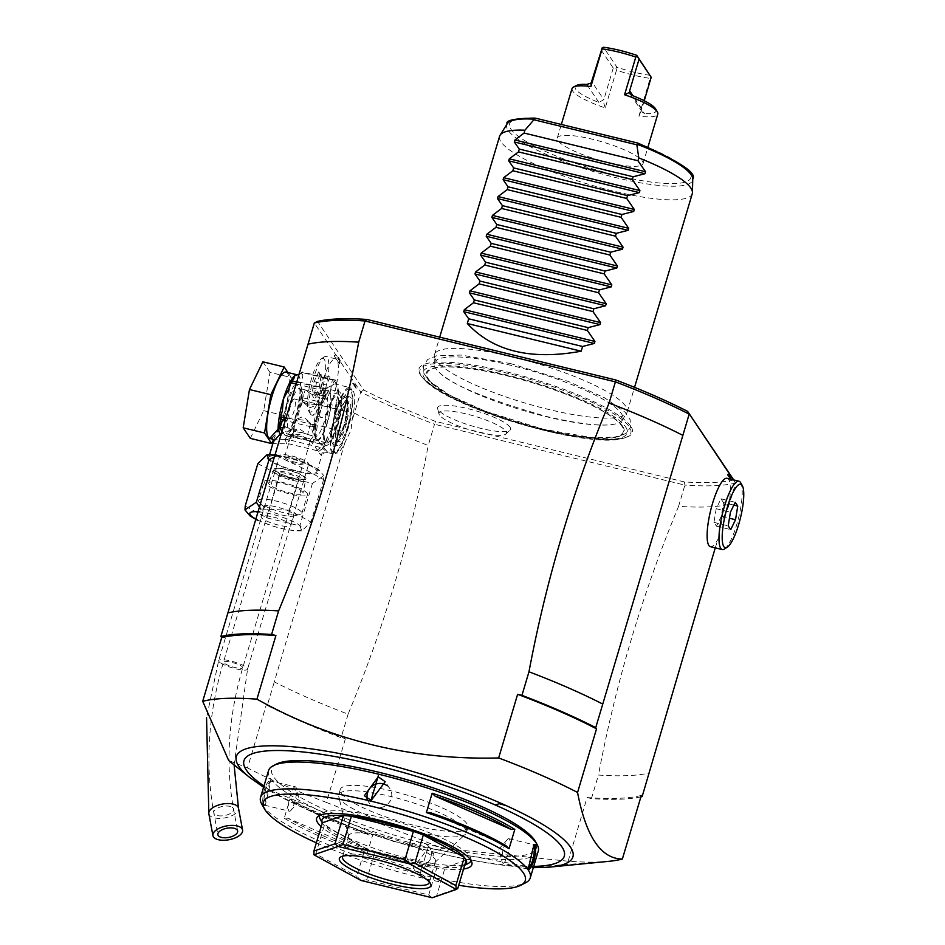 <?xml version="1.0" encoding="UTF-8"?>
<svg xmlns="http://www.w3.org/2000/svg" width="945" height="945" viewBox="0 0 945 945"><rect width="100%" height="100%" fill="white"/><g stroke="black" fill="none" stroke-linecap="round" stroke-linejoin="round"><path stroke-width="0.71" stroke-dasharray="4.72 3.54" d="M257.855 463.605L279.566 475.441L312.441 483.438L323.828 475.689L323.603 479.587L301.892 467.751L276.566 455.797M269.112 458.75A25.137 5.162 -163.4 0 0 294.308 470.303A25.137 5.162 -163.4 0 0 316.929 471.697A25.137 5.162 -163.4 0 0 316.563 470.291A25.137 5.162 -163.4 0 0 291.367 458.738A25.137 5.162 -163.4 0 0 268.758 457.345A25.137 5.162 -163.4 0 0 269.112 458.75M323.603 479.587L310.952 522.018L301.857 530.854L299.801 525.857L266.927 517.872L245.204 506.024M301.892 467.751L289.241 510.182L310.952 522.018M312.441 483.438L299.801 525.857M279.566 475.441L266.927 517.872M260.678 509.024L289.241 510.182M273.247 517.045A15.581 3.201 16.6 0 1 290.906 525.55A15.581 3.201 16.6 0 1 278.704 525.148A15.581 3.201 16.6 0 1 261.044 516.643A15.581 3.201 16.6 0 1 273.247 517.045M281.74 514.966A15.581 3.201 -163.4 0 0 292.678 516.159A15.581 3.201 -163.4 0 0 293.942 515.368A15.581 3.201 -163.4 0 0 276.283 506.863A15.581 3.201 -163.4 0 0 264.08 506.461A15.581 3.201 -163.4 0 0 264.695 507.819A15.581 3.201 -163.4 0 0 281.74 514.966M258.517 500.484A22.621 4.642 -163.4 0 1 276.235 501.074A22.621 4.642 16.6 0 1 301.868 513.407A22.621 4.642 16.6 0 1 300.037 514.564A22.621 4.642 16.6 0 1 284.15 512.828A22.621 4.642 -163.4 0 1 259.414 502.445A22.621 4.642 -163.4 0 1 258.517 500.484L264.139 481.631A22.621 4.642 16.6 0 1 281.858 482.21A22.621 4.642 16.6 0 1 307.491 494.554A22.621 4.642 16.6 0 1 289.772 493.975A22.621 4.642 16.6 0 1 264.139 481.631M268.912 483.982A17.908 3.674 16.6 0 1 268.675 482.919A17.908 3.674 16.6 0 1 284.917 484.017A17.908 3.674 16.6 0 1 302.719 492.203A17.908 3.674 16.6 0 1 302.991 493.148A17.908 3.674 16.6 0 1 287.02 492.262A17.908 3.674 16.6 0 1 268.912 483.982M305.944 478.631A16.585 3.402 -163.4 0 1 291.143 477.804A16.585 3.402 -163.4 0 1 274.369 470.137A16.585 3.402 16.6 0 1 274.156 469.157A16.585 3.402 16.6 0 1 289.205 470.173A16.585 3.402 16.6 0 1 305.684 477.757A16.585 3.402 -163.4 0 1 305.944 478.631L302.991 493.148M275.574 469.641A15.085 3.095 16.6 0 0 275.798 470.492A15.085 3.095 -163.4 0 0 290.918 477.426A15.085 3.095 -163.4 0 0 304.479 478.264A15.085 3.095 -163.4 0 0 304.266 477.414A15.085 3.095 16.6 0 0 289.146 470.48A15.085 3.095 16.6 0 0 275.574 469.641L279.791 455.502A15.085 3.095 16.6 0 1 293.363 456.34A15.085 3.095 16.6 0 1 308.483 463.274A15.085 3.095 -163.4 0 1 308.696 464.113A15.085 3.095 -163.4 0 1 295.123 463.274A15.085 3.095 -163.4 0 1 280.015 456.352A15.085 3.095 16.6 0 1 279.791 455.502M296.009 462.424A10.052 2.067 16.6 0 1 284.61 456.931A10.052 2.067 16.6 0 1 292.489 457.191A10.052 2.067 16.6 0 1 303.877 462.684A10.052 2.067 16.6 0 1 296.009 462.424M310.055 440.902L294.049 437.653L291.084 436.283L290.965 435.621L299.341 434.204L310.055 440.902L309.487 441.409L325.966 445.414A27.641 6.544 103.7 0 0 338.133 422.947A27.641 6.544 103.7 0 0 340.224 392.624A27.641 6.544 103.7 0 0 339.031 391.691A27.641 6.544 103.7 0 0 326.864 414.158A27.641 6.544 103.7 0 0 324.773 444.481A27.641 6.544 103.7 0 0 325.966 445.414M284.433 434.676A27.641 6.544 103.7 0 0 285.638 435.61A27.641 6.544 103.7 0 0 297.793 413.13A27.641 6.544 103.7 0 0 299.896 382.819A27.641 6.544 103.7 0 0 298.703 381.886A27.641 6.544 103.7 0 0 286.536 404.354A27.641 6.544 103.7 0 0 284.433 434.676M336.892 425.085A25.137 5.954 -76.3 0 1 326.557 442.969A25.137 5.954 -76.3 0 1 328.104 412.02A25.137 5.954 -76.3 0 1 338.44 394.136A25.137 5.954 -76.3 0 1 336.892 425.085M327.407 422.781A25.137 5.954 -76.3 0 1 317.071 440.665A25.137 5.954 -76.3 0 1 318.607 409.705A25.137 5.954 103.7 0 1 328.943 391.821A25.137 5.954 103.7 0 1 327.407 422.781M310.669 391.502L305.129 390.084L313.303 395.423L319.575 394.396L317.154 392.837L310.669 391.502M302.128 432.916L295.655 431.57L293.222 430.01L299.494 428.995L307.68 434.322L302.128 432.916M310.704 423.36L305.861 420.407L296.411 419.32L303.227 416.485L310.704 423.36L307.68 434.322M346.697 411.89A10.052 2.386 -76.3 0 1 345.929 422.923A10.052 2.386 -76.3 0 1 341.511 431.085A10.052 2.386 -76.3 0 1 341.074 430.755A10.052 2.386 -76.3 0 1 341.842 419.722A10.052 2.386 -76.3 0 1 346.26 411.559A10.052 2.386 -76.3 0 1 346.697 411.89M289.796 418.517A10.052 2.386 -76.3 0 1 289.359 418.174A10.052 2.386 -76.3 0 1 290.115 407.141A10.052 2.386 -76.3 0 1 294.545 398.979A10.052 2.386 -76.3 0 1 294.982 399.31A10.052 2.386 -76.3 0 1 294.214 410.343A10.052 2.386 -76.3 0 1 289.796 418.517L296.47 419.899M316.327 404.507L306.936 404.011L302.093 401.046L309.582 407.933L316.386 405.086L315.606 404.094L346.26 411.559M294.545 398.979L302.093 401.046M273.448 441.61L273.613 443.666L288.851 443.831L317.272 450.741L321.064 455.207L310.232 440.276L283.264 432.751M316.929 471.697L321.607 455.974L321.064 455.207A5.032 4.772 -33.9 0 1 327.218 451.651L316.02 438.456L312.027 442L315.476 438.574A2.516 1.358 -120.8 0 1 315.701 438.787M272.467 439.118L284.917 439.413L286.524 443.866L285.343 439.685A2.516 1.866 138.1 0 0 285.059 439.685M286.004 372.07A34.174 8.092 -76.3 0 1 283.913 414.17A34.174 8.092 -76.3 0 1 269.857 438.492M273.282 440.169L285.036 415.847L291.32 377.563L287.941 372.543M250.295 438.374L263.69 410.65L269.975 372.377L291.32 377.563M263.69 410.65L285.036 415.847M269.975 372.377L262.864 361.805M303.121 394.573A36.69 8.694 -76.3 0 1 301.408 405.003L295.301 416.934L293.942 430.034A36.69 8.694 -76.3 0 1 292.194 433.944L285.425 439.59A2.516 2.256 -136.9 0 0 284.917 439.413A34.174 8.092 -76.3 0 0 295.301 416.934A34.174 8.092 -76.3 0 0 300.581 384.733L303.121 394.573L303.168 397.916A38.698 9.166 -76.3 0 1 302.754 400.491L335.959 408.559A38.698 9.166 103.7 0 0 336.385 405.996L303.168 397.916M317.272 450.741A5.032 3.945 122.4 0 1 321.595 447.741L322.54 443.914L294.06 436.98L287.481 439.449L321.595 447.741L322.351 448.568L326.179 441.374L325.553 442.555L292.855 434.606L293.942 430.034M326.179 441.374L327.809 436.236L333.254 426.171L334.199 414.737L335.959 408.559M301.408 405.003L302.754 400.491M294.06 436.98L292.855 434.606M293.269 436.472A2.516 2.327 50.1 0 1 292.194 433.944L292.962 433.306M285.425 439.59L287.481 439.449A5.032 2.138 90.9 0 1 288.851 443.831M324.631 443.394A2.516 2.327 50.1 0 1 323.615 443.855L322.54 443.914M327.159 438.114A36.69 8.694 -76.3 0 1 325.411 442.024A2.516 2.327 50.1 0 1 324.655 443.37L327.809 436.236M322.41 448.769A2.516 1.028 79.3 0 0 322.269 448.662L318.524 451.651L322.883 448.639L327.596 452.537L324.229 452.891L321.607 455.974M322.351 448.568A2.516 2.256 43.1 0 1 322.883 448.639A34.174 8.092 -76.3 0 0 333.254 426.171A34.174 8.092 -76.3 0 0 338.546 393.97L336.349 386.824L335.959 380.788L302.743 372.708L302.802 376.051L300.581 384.733A34.174 8.092 -76.3 0 0 297.391 374.846L297.427 374.881M349.591 387.533A34.174 8.092 103.7 0 1 347.5 429.632A34.174 8.092 -76.3 0 1 333.431 453.954A34.174 8.092 -76.3 0 1 335.534 411.855A34.174 8.092 103.7 0 1 349.591 387.533L335.357 384.072A34.174 8.092 -76.3 0 1 338.546 393.97L336.396 401.294L336.385 405.996M315.488 438.362A2.516 1.654 -178.7 0 1 316.02 438.456A34.174 8.092 -76.3 0 1 321.3 408.394L314.224 423.608L315.488 438.362L314.023 436.495A5.032 1.465 -49 0 0 310.232 440.276M284.965 426.856L314.023 436.495L311.059 426.845L312.051 426.667A2.516 1.807 -1 0 0 314.248 425.439A36.69 8.694 -76.3 0 1 315.193 420.336M311.059 426.845L286.666 420.915M280.937 418.304L281.031 417.359A2.516 1.807 -1 0 0 280.889 417.985M335.959 380.788A38.698 9.166 103.7 0 0 335.487 380.079L334.081 381.248L332.569 385.076L324.903 388.927A38.698 9.166 103.7 0 0 324.005 390.793L297.013 384.225M324.005 390.793L322.658 395.305L321.3 408.394A34.174 8.092 -76.3 0 1 332.569 385.076A34.174 8.092 -76.3 0 1 335.357 384.072L336.349 386.824M312.051 426.667L314.224 423.608M313.586 424.789L287.374 418.411M335.487 380.079L302.27 371.999L300.864 373.169A36.69 8.694 -76.3 0 1 302.802 376.051M324.903 388.927L297.557 382.276M299.908 373.807L300.864 373.169M302.27 371.999A38.698 9.166 -76.3 0 1 302.743 372.708M347.228 429.243A32.673 7.737 103.7 0 0 349.237 388.997A32.673 7.737 103.7 0 0 335.794 412.244A32.673 7.737 -76.3 0 0 333.798 452.49A32.673 7.737 -76.3 0 0 347.228 429.243M351.611 389.576A32.673 7.737 -76.3 0 0 338.168 412.823A32.673 7.737 -76.3 0 0 336.16 453.068A32.673 7.737 -76.3 0 0 344.819 442.827L351.056 430.164L352.012 420.56A32.673 7.737 -76.3 0 0 351.611 389.576L349.237 388.997M336.833 359.821L334.117 355.781L337.672 358.12A31.409 7.442 -76.3 0 1 339.739 359.513A31.409 7.442 -76.3 0 1 340.743 362.691L339.55 363.86L336.833 359.821A30.157 7.147 -76.3 0 1 334.542 392.896A30.157 7.147 -76.3 0 1 321.276 417.418A30.157 7.147 -76.3 0 1 319.965 416.391A30.157 7.147 -76.3 0 1 322.257 383.316A30.157 7.147 -76.3 0 1 335.534 358.805A30.157 7.147 -76.3 0 1 336.833 359.821M339.55 363.86A33.925 8.032 103.7 0 0 339.137 359.844L338.487 357.316L335.936 355.084L314.331 322.989M344.819 442.827L274.31 681.877A238.754 49.022 -163.4 0 0 348.103 714.16C384.272 626.889 410.981 537.315 428.203 445.449A238.754 49.022 16.6 0 1 354.422 413.166L360.742 391.951L339.137 359.844M354.422 413.166L352.012 420.56M348.103 714.16L341.074 737.726A238.754 49.022 16.6 0 1 267.281 705.442L274.31 681.877M267.281 705.442L266.49 704.249L247.507 767.895L228.702 760.571M335.936 355.084A33.925 8.032 103.7 0 0 334.117 355.781M356.147 388.513L352.709 383.41L355.816 386.576L356.147 388.513A38.958 9.226 103.7 0 0 355.001 385.147A38.958 9.226 103.7 0 0 352.709 383.41M266.49 704.249A236.238 48.502 -163.4 0 0 345.397 738.777L341.074 737.726M345.397 738.777L326.427 802.423A236.238 48.502 16.6 0 1 247.507 767.895M640.899 796.883A238.754 49.022 -163.4 0 1 591.428 798.608L587.105 797.556L568.134 861.202A236.238 48.502 -163.4 0 0 599.461 861.97A236.238 48.502 -163.4 0 0 608.486 861.367M326.427 802.423L442.366 848.303L435.361 852.366A175.605 36.052 16.6 0 1 249.704 777.44M276.294 764.151A138.218 28.374 -163.4 0 0 428.286 844.417A138.218 28.374 -163.4 0 0 535.319 841.369M268.534 770.624A140.734 28.893 -163.4 0 0 428.026 847.417A140.734 28.893 -163.4 0 0 538.272 851.032M263.761 804.679L265.45 804.786L270.79 781.102C266.289 784.917 263.938 792.772 263.761 804.679L262.533 805.388L264.364 805.506L270.116 779.932C265.25 783.842 262.71 792.3 262.486 805.317L262.533 805.388A140.734 28.893 -163.4 0 0 420.017 874.29A140.734 28.893 -163.4 0 0 525.526 882.819M261.789 804.195A140.734 28.893 -163.4 0 0 262.486 805.317M427.612 848.834L420.017 874.29L427.612 848.834L413.166 868.242L420.123 873.085L434.015 854.209L427.152 849.52M284.256 818.181A140.734 28.893 -163.4 0 0 366.92 854.351L372.684 835.026A140.734 28.893 16.6 0 1 290.02 798.856L284.256 818.181L288.012 818.228L364.014 851.48A139.222 28.586 16.6 0 1 288.012 818.228M316.351 842.822A136.718 28.067 -163.4 0 0 418.186 877.019A136.718 28.067 -163.4 0 0 458.727 885.276M386.895 785.567A12.569 11.931 -33.9 0 1 389.824 788.543A12.569 11.931 -33.9 0 1 389.281 802.388A12.569 11.931 -33.9 0 1 375.886 807.349A12.569 11.931 146.1 0 1 368.963 802.577A12.569 11.931 146.1 0 1 367.298 798.679M429.396 847.358A12.569 11.931 146.1 0 0 422.486 842.586A12.569 11.931 -33.9 0 0 409.09 847.559A12.569 11.931 -33.9 0 0 408.547 861.391A12.569 11.931 -33.9 0 0 415.457 866.163A12.569 11.931 146.1 0 0 428.865 861.202A12.569 11.931 146.1 0 0 429.396 847.358L434.015 854.209M527.853 869.128L533.464 844.865M502.976 863.139A12.569 2.977 -76.3 0 0 508.505 852.933A12.569 2.977 -76.3 0 0 509.461 839.148A12.569 2.977 103.7 0 0 508.918 838.723A12.569 2.977 103.7 0 0 507.489 839.491A12.569 2.977 103.7 0 0 503.059 850.228A12.569 2.977 103.7 0 0 502.055 861.805A12.569 2.977 103.7 0 0 502.433 862.714A12.569 2.977 -76.3 0 0 502.976 863.139L528.101 869.246M506.142 845.846L430.14 812.605M463.558 869.046A80.998 16.632 16.6 0 1 408.441 862.537A80.998 16.632 16.6 0 1 321.182 826.603M470.976 860.446A78.955 16.207 -163.4 0 0 470.929 858.639A78.955 16.207 -163.4 0 0 381.449 817.602A78.955 16.207 -163.4 0 0 320.721 813.858A78.955 16.207 -163.4 0 0 319.682 815.346M320.308 819.339A78.955 16.207 -163.4 0 0 409.079 858.662A78.955 16.207 -163.4 0 0 468.259 863.447M464.68 865.277L463.983 865.644A75.399 15.474 16.6 0 1 445.142 867.415A75.399 15.474 16.6 0 1 437.169 866.659A75.399 15.474 16.6 0 1 407.46 861.072A75.399 15.474 16.6 0 1 375.118 851.563A75.399 15.474 16.6 0 1 365.219 847.972A75.399 15.474 16.6 0 1 324.229 825.623A75.399 15.474 16.6 0 1 322.694 823.52A75.399 15.474 16.6 0 1 322.328 822.788M437.169 866.659L375.118 851.563L366.684 879.854L428.735 894.939L437.169 866.659M366.684 879.854L361.061 880.468M432.078 897.738L428.735 894.939M360.884 880.397L356.785 876.263L365.219 847.972L324.229 825.623L315.807 853.914L356.785 876.263M315.807 853.914L313.976 854.823M466.204 860.151L445.142 867.415L436.72 895.695L457.782 888.442M436.72 895.695L432.219 897.75M342.858 856.135A45.242 9.285 16.6 0 1 344.004 855.249A45.242 9.285 16.6 0 1 377.917 857.989A45.242 9.285 16.6 0 1 428.782 880.516A45.242 9.285 16.6 0 1 429.254 881.886M348.799 836.786A45.242 9.285 -163.4 0 1 348.811 835.616A45.242 9.285 -163.4 0 1 384.237 836.774A45.242 9.285 16.6 0 1 435.503 861.462A45.242 9.285 16.6 0 1 434.865 862.442A45.242 9.285 16.6 0 1 400.078 860.304A45.242 9.285 -163.4 0 1 348.799 836.786L338.676 796.54A66.599 13.679 -163.4 0 0 414.158 831.151A66.599 13.679 16.6 0 0 465.377 834.305A66.599 13.679 16.6 0 0 466.322 832.864A66.599 13.679 16.6 0 0 390.852 796.517A66.599 13.679 -163.4 0 0 338.676 794.816A66.599 13.679 -163.4 0 0 338.676 796.54M415.753 825.788A66.599 13.679 -163.4 0 0 467.929 827.489A66.599 13.679 -163.4 0 0 392.447 791.154A66.599 13.679 -163.4 0 0 340.283 789.441A66.599 13.679 -163.4 0 0 415.753 825.788M270.116 779.932L270.79 781.102L295.395 786.795A12.569 2.977 -76.3 0 1 295.939 787.22A12.569 2.977 103.7 0 1 296.305 788.13A12.569 2.977 103.7 0 1 295.312 799.706A12.569 2.977 103.7 0 1 290.883 810.444A12.569 2.977 103.7 0 1 289.453 811.212L264.328 805.105M295.395 786.795A12.569 2.977 -76.3 0 0 289.867 797.013A12.569 2.977 -76.3 0 0 288.91 810.786A12.569 2.977 103.7 0 0 289.453 811.212M290.02 798.856L292.926 801.726L368.928 834.978L372.684 835.026M366.92 854.351L364.014 851.48M292.926 801.726A139.234 28.586 -163.4 0 0 368.928 834.978M568.134 861.202L442.366 848.303M587.105 797.556A236.238 48.502 -163.4 0 0 641.336 795.418M715.259 547.852L718.046 539.075A35.189 8.328 -76.3 0 1 710.427 546.671M727.059 478.3A35.189 8.328 -76.3 0 1 728.512 506.662L729.268 504.323A238.754 49.022 16.6 0 1 678.569 506.331C642.387 593.602 615.691 683.164 598.457 775.042A238.754 49.022 -163.4 0 0 649.168 773.034M733.391 479.836L735.6 483.108L729.268 504.323M730.65 479.174L727.567 474.579M733.757 479.93L733.793 479.977A236.238 48.502 -163.4 0 1 684.428 481.938L435.515 421.399A236.238 48.502 -163.4 0 1 363.683 389.966L317.544 321.406M630.764 426.254A111.333 22.857 -163.4 0 0 506.189 371.739A111.333 22.857 -163.4 0 0 420.56 375.13A111.333 22.857 -163.4 0 0 421.919 376.913A111.333 22.857 -163.4 0 0 519.136 422.592A111.333 22.857 -163.4 0 0 625.507 437.594A111.333 22.857 -163.4 0 0 630.764 426.254M510.076 427.199A38.084 7.82 -163.4 0 0 469.677 409.102A38.084 7.82 -163.4 0 0 437.618 408.559A38.084 7.82 -163.4 0 0 438.173 409.705A38.084 7.82 -163.4 0 0 474.142 426.597A38.084 7.82 -163.4 0 0 510.076 430.152A38.084 7.82 -163.4 0 0 510.076 427.199M684.428 481.938L684.889 485.116A238.754 49.022 -163.4 0 0 735.6 483.108L733.793 479.977M678.569 506.331L684.889 485.116L434.523 424.234L435.515 421.399M363.683 389.966L360.742 391.951A238.754 49.022 -163.4 0 0 434.523 424.234L428.203 445.449M337.672 358.12L340.743 362.691M591.428 798.608L598.457 775.042M728.512 506.662L721.826 520.884L718.046 539.075M724.508 549.01A35.189 8.328 103.7 0 0 736.757 524.522A35.189 8.328 103.7 0 0 740.644 482.694M733.852 505.102L723.527 502.586L721.283 516.254L729.434 518.238M721.283 516.254L716.499 526.152L713.959 522.384L716.204 508.705L720.988 498.806L723.527 502.586M720.988 498.806L735.222 502.279M716.204 508.705L730.438 512.178M713.959 522.384L728.193 525.845M716.499 526.152L730.733 529.613M543.044 429.148A102.414 21.026 16.6 0 1 428.439 379.004A102.414 21.026 16.6 0 1 507.193 375.886A102.414 21.026 16.6 0 1 621.81 426.03A102.414 21.026 16.6 0 1 543.044 429.148M511.351 365.431A98.315 20.188 -163.4 0 0 434.168 364.049A98.315 20.188 -163.4 0 0 435.751 368.432A98.315 20.188 -163.4 0 0 439.153 372.306A98.315 20.188 -163.4 0 0 545.761 416.568A98.315 20.188 -163.4 0 0 613.6 424.317A98.315 20.188 -163.4 0 0 622.294 420.135A98.315 20.188 -163.4 0 0 621.361 413.567A98.315 20.188 -163.4 0 0 511.351 365.431M435.964 360.175A100.524 20.636 16.6 0 1 434.357 355.686A100.524 20.636 16.6 0 1 434.535 354.529A100.524 20.636 16.6 0 1 524.971 360.116A100.524 20.636 16.6 0 1 625.767 406.326A100.524 20.636 16.6 0 1 627.208 411.973A100.524 20.636 16.6 0 1 626.724 413.036A100.524 20.636 16.6 0 1 534.043 405.641A100.524 20.636 16.6 0 1 435.964 360.175M692.272 193.69A100.524 20.636 16.6 0 1 601.823 188.102A100.524 20.636 16.6 0 1 501.039 141.892A100.524 20.636 16.6 0 1 499.598 136.257M607.978 162.469A44.734 9.19 16.6 0 1 557.278 138.064A44.734 9.19 16.6 0 1 592.326 139.21A44.734 9.19 16.6 0 1 643.025 163.615A44.734 9.19 16.6 0 1 607.978 162.469M572.032 88.558A44.734 9.19 -163.4 0 0 605.261 107.919L616.494 70.202A44.734 9.19 16.6 0 0 633.977 75.257A44.734 9.19 16.6 0 0 650.16 78.388L638.914 116.105A44.734 9.19 -163.4 0 0 657.779 114.121M650.172 75.293A42.218 8.67 16.6 0 1 616.967 67.213L603.524 47.25M601.091 49.967L613.258 68.052L615.88 68.064L616.494 70.202M615.88 68.064L616.967 67.213M650.16 78.388L650.928 76.592M638.914 116.105L641.513 110.104L642.328 112.148L644.455 113.53L632.323 95.516M644.23 100.725L641.513 110.104M655.688 109.029A42.218 8.67 16.6 0 1 644.455 113.53M576.568 85.452A42.218 8.67 16.6 0 0 598.894 102.45L603.843 99.638L591.664 81.553M605.261 107.919L603.04 100.749M613.258 68.052L603.843 99.638M439.508 415.091A35.178 7.229 16.6 0 1 439 414.028A35.178 7.229 16.6 0 1 468.614 414.524A35.178 7.229 16.6 0 1 505.929 431.239A35.178 7.229 16.6 0 1 505.941 433.979A35.178 7.229 16.6 0 1 472.724 430.696A35.178 7.229 16.6 0 1 439.508 415.091M310.48 414.087A30.157 7.147 103.7 0 0 311.791 415.103A30.157 7.147 103.7 0 0 325.056 390.592A30.157 7.147 103.7 0 0 327.348 357.517A30.157 7.147 103.7 0 0 326.037 356.501A30.157 7.147 103.7 0 0 324.135 356.974A30.157 7.147 103.7 0 0 311.968 384.119A30.157 7.147 103.7 0 0 310.314 413.804A30.157 7.147 103.7 0 0 310.48 414.087M324.265 359.301A27.641 6.544 103.7 0 0 321.324 358.793A27.641 6.544 103.7 0 0 310.173 383.682A27.641 6.544 103.7 0 0 308.649 410.898A27.641 6.544 103.7 0 0 308.814 411.158A27.641 6.544 103.7 0 0 321.383 392.411A27.641 6.544 103.7 0 0 324.265 359.301M321.217 375.555L319.02 388.915L314.354 398.577L311.874 394.892L314.059 381.544L318.737 371.869L322.363 377.634L320.544 388.761L316.646 396.817L314.579 393.746L316.41 382.619L320.296 374.563L322.363 377.634L332.297 380.055L330.466 391.183L319.02 388.915L321.076 375.968M318.737 371.869L320.296 374.563L330.23 376.984L332.297 380.055M314.059 381.544L326.332 385.04L330.23 376.984M311.874 394.892L314.579 393.746L324.513 396.168L326.332 385.04M330.466 391.183L326.58 399.239L316.646 396.817L314.354 398.577L318.985 388.738M326.58 399.239L324.513 396.168M323.615 443.855L324.655 443.37M336.857 444.894A25.137 5.954 -76.3 0 1 338.771 417.324A25.137 5.954 -76.3 0 1 349.827 396.9A25.137 5.954 -76.3 0 1 350.914 397.75A25.137 5.954 -76.3 0 1 349 425.309A25.137 5.954 -76.3 0 1 337.944 445.745A25.137 5.954 -76.3 0 1 336.857 444.894M347.536 426.75A20.861 4.938 -76.3 0 1 338.96 441.587A20.861 4.938 -76.3 0 1 340.235 415.894A20.861 4.938 -76.3 0 1 348.811 401.058A20.861 4.938 -76.3 0 1 347.536 426.75M346.638 396.711A25.137 5.954 103.7 0 0 345.551 395.861A25.137 5.954 103.7 0 0 334.495 416.284A25.137 5.954 103.7 0 0 332.593 443.855A25.137 5.954 103.7 0 0 333.68 444.705A25.137 5.954 103.7 0 0 344.736 424.281A25.137 5.954 103.7 0 0 346.638 396.711M297.462 477.473A10.052 2.067 16.6 0 1 298.963 479.186A10.052 2.067 16.6 0 1 291.745 479.08A10.052 2.067 16.6 0 1 281.185 475.146A10.052 2.067 16.6 0 1 279.696 473.433A10.052 2.067 16.6 0 1 286.914 473.539A10.052 2.067 16.6 0 1 297.462 477.473M277.121 474.567A15.085 3.095 -163.4 0 0 292.95 480.462A15.085 3.095 -163.4 0 0 303.782 480.615A15.085 3.095 -163.4 0 0 301.538 478.052A15.085 3.095 -163.4 0 0 285.697 472.157A15.085 3.095 -163.4 0 0 274.877 472.004A15.085 3.095 -163.4 0 0 277.121 474.567M267.081 458.254A27.287 5.599 -163.4 0 0 297.616 471.614A27.287 5.599 -163.4 0 0 318.595 470.787A27.287 5.599 -163.4 0 0 288.06 457.427A27.287 5.599 -163.4 0 0 267.081 458.254M257.359 519.904A27.287 5.599 -163.4 0 0 288.119 529.72A27.287 5.599 -163.4 0 0 301.727 527.357A27.287 5.599 -163.4 0 0 259.804 511.906M296.34 414.949A23.873 5.658 -76.3 0 1 285.496 431.133A23.873 5.658 -76.3 0 1 287.989 402.535A23.873 5.658 -76.3 0 1 298.844 386.351A23.873 5.658 -76.3 0 1 296.34 414.949M327.183 422.45A23.873 5.658 -76.3 0 1 316.339 438.634A23.873 5.658 -76.3 0 1 318.831 410.035A23.873 5.658 -76.3 0 1 329.687 393.852A23.873 5.658 -76.3 0 1 327.183 422.45M324.371 421.222A21.357 5.056 -76.3 0 1 315.583 436.425A21.357 5.056 -76.3 0 1 316.894 410.106A21.357 5.056 -76.3 0 1 325.682 394.915A21.357 5.056 -76.3 0 1 324.371 421.222M290.8 403.763A21.357 5.056 -76.3 0 1 299.589 388.56A21.357 5.056 -76.3 0 1 298.277 414.879A21.357 5.056 -76.3 0 1 289.489 430.081A21.357 5.056 -76.3 0 1 290.8 403.763M273.046 439.72A5.032 4.772 146.1 0 1 273.613 443.666M281.008 415.528L281.031 417.359A36.69 8.694 -76.3 0 1 281.976 412.256M289.442 387.226A36.69 8.694 -76.3 0 1 293.092 379.677M336.326 402.653A36.69 8.694 -76.3 0 1 334.624 413.071M322.658 395.305A36.69 8.694 -76.3 0 1 326.308 387.757M334.081 381.248A36.69 8.694 -76.3 0 1 336.018 384.119M547.781 867.262A175.605 36.052 16.6 0 1 539.087 867.604C539.772 866.659 548.785 865.655 566.126 864.592L599.461 861.97M435.361 852.366A175.605 36.052 -163.4 0 0 539.087 867.604M263.95 785.992A167.1 34.303 -163.4 0 0 533.689 866.4M420.017 874.29L420.123 873.085M528.09 869.719L527.582 868.833M625.507 437.594L624.066 438.031C590.33 450.399 444.339 406.87 422.887 378.047A110.022 22.585 16.6 0 0 518.959 423.195A110.022 22.585 16.6 0 0 624.066 438.031A110.022 22.585 16.6 0 0 629.275 426.809A110.022 22.585 -163.4 0 0 506.154 372.944A110.022 22.585 -163.4 0 0 421.553 376.299A110.022 22.585 16.6 0 0 422.887 378.047L421.919 376.913M625.696 427.045A106.561 21.877 16.6 0 1 543.753 430.282A106.561 21.877 16.6 0 1 424.506 378.118A106.561 21.877 -163.4 0 1 506.461 374.87A106.561 21.877 -163.4 0 1 625.696 427.045M622.613 426.289A103.288 21.203 16.6 0 1 543.186 429.432A103.288 21.203 16.6 0 1 427.601 378.862A103.288 21.203 -163.4 0 1 507.028 375.72A103.288 21.203 -163.4 0 1 622.613 426.289M507.158 123.854A96.981 19.916 -163.4 0 0 593.944 171.671A96.981 19.916 -163.4 0 0 692.744 179.172M535.933 118.279A94.559 19.42 -163.4 0 0 544.273 150.881A94.559 19.42 -163.4 0 0 677.967 183.389A94.559 19.42 -163.4 0 0 637.107 142.884M641.797 108.864L632.985 95.764M598.894 102.45L586.774 84.436M335.522 414.205A23.377 5.54 -76.3 0 1 346.154 398.365A23.377 5.54 -76.3 0 1 343.708 426.36A23.377 5.54 -76.3 0 1 333.077 442.201A23.377 5.54 -76.3 0 1 335.522 414.205M338.334 415.434A20.861 4.938 -76.3 0 1 346.921 400.597A20.861 4.938 -76.3 0 1 345.634 426.289A20.861 4.938 -76.3 0 1 337.058 441.126A20.861 4.938 -76.3 0 1 338.334 415.434M232.127 807.254A10.052 4.678 -10.6 0 1 233.545 809.121A10.052 4.678 -10.6 0 1 226.776 815.015A10.052 4.678 -10.6 0 1 215.212 814.673A10.052 4.678 -10.6 0 1 213.783 812.818A10.052 4.678 -10.6 0 1 220.563 806.912A10.052 4.678 -10.6 0 1 232.127 807.254M241.247 666.036A10.052 2.067 16.6 0 1 242.747 667.749A10.052 2.067 16.6 0 1 235.529 667.643A10.052 2.067 16.6 0 1 224.969 663.721A10.052 2.067 16.6 0 1 223.481 662.008A10.052 2.067 16.6 0 1 230.698 662.102A10.052 2.067 16.6 0 1 241.247 666.036M220.906 663.13A15.085 3.095 -163.4 0 0 236.734 669.025A15.085 3.095 -163.4 0 0 247.566 669.178A15.085 3.095 -163.4 0 0 245.322 666.615A15.085 3.095 -163.4 0 0 229.493 660.72A15.085 3.095 -163.4 0 0 218.661 660.567A15.085 3.095 -163.4 0 0 220.906 663.13M208.845 813.739A15.085 7.017 169.4 0 0 210.983 816.527A15.085 7.017 169.4 0 0 228.324 817.047A15.085 7.017 169.4 0 0 238.494 808.199M276.779 455.077L294.356 458.963L303.829 462.152L318.843 469.736L323.828 475.689M257.276 520.163L274.428 526.648L283.878 529.094L295.183 530.877L301.857 530.854M293.942 515.368L290.906 525.55M292.678 516.159L300.037 514.564M264.695 507.819L259.414 502.445M264.08 506.461L261.044 516.643M301.868 513.407L307.491 494.554M274.156 469.157L268.675 482.919M304.479 478.264L308.696 464.113M284.61 456.931L290.965 435.621M303.877 462.684L310.232 441.362M285.638 435.61L294.049 437.653M298.703 381.886L339.031 391.691M326.557 442.969L317.071 440.665M338.44 394.136L328.943 391.821M307.054 434.346L316.055 436.673C314.201 437.417 315.134 428.581 318.867 410.177L326.214 394.904L317.154 392.837M305.743 390.061L299.116 388.312C300.971 387.568 300.037 396.404 296.305 414.808C291.001 428.073 288.556 433.164 288.957 430.081L295.655 431.57M341.511 431.085L310.858 423.632M316.386 405.086L319.575 394.396M301.939 400.774L305.129 390.084M293.222 430.01L296.411 419.32M269.573 454.592L268.758 457.345M333.431 453.954L327.596 452.537M282.401 410.603L280.795 419.379M293.777 378.886L288.792 389.092M334.199 414.737L336.396 401.294M533.311 867.664L394.183 841.759L263.572 787.256M368.963 802.577L364.357 795.725M389.824 788.543L385.206 781.692M408.547 861.391L413.166 868.242M528.16 869.861L527.499 868.703M534.043 844.393L532.933 845.137M508.918 838.723L534.031 844.83M507.489 839.491L498.818 849.201L502.055 861.805M320.721 813.858L317.78 816.563M322.694 823.52L322.304 822.835M470.929 858.639L471.898 862.513M344.004 855.249L340.98 856.796M428.782 880.516L430.459 883.48M435.503 861.462L429.184 882.677M348.811 835.616L342.48 856.832M434.865 862.442L465.377 834.305M467.929 827.489L466.322 832.864M340.283 789.441L338.676 794.816M264.328 805.542L265.427 804.809M270.211 780.062L270.872 781.231M290.883 810.444L299.553 800.734L296.305 788.13M339.739 359.513L338.487 357.316M336.16 453.068L333.798 452.49M510.737 363.612L461.136 355.06L436.436 355.828L427.742 359.443L423.336 365.609L423.691 372.991L428.865 380.658L449.3 394.986L485.387 411.276L543.151 429.195L592.763 437.736L617.451 436.98L626.157 433.353L630.563 427.187L630.197 419.816L625.035 412.15L604.587 397.821L568.5 381.532L510.737 363.612M439.153 372.306C451.037 384.603 486.746 399.298 546.269 416.402C578.08 423.809 600.524 426.443 613.6 424.317M434.168 364.049L434.357 355.686M622.294 420.135L626.724 413.036M627.208 411.973L634.544 387.344M434.535 354.529L439.708 337.152M557.278 138.064L561.342 124.456M643.025 163.615L647.927 147.16M642.328 112.148L630.02 93.838M439 414.028L437.618 408.559M505.941 433.979L510.076 430.152M321.276 417.418L311.791 415.103M335.534 358.805L326.037 356.501M308.649 410.898L310.314 413.804M321.324 358.793L324.135 356.974M321.288 376.937L319.127 373.712M355.816 386.576L355.001 385.147M349.827 396.9L345.551 395.861M337.944 445.745L333.68 444.705M338.96 441.587L336.503 441.138L343.673 426.219L344.972 421.352L347.169 406.563L346.425 400.326L348.811 401.058M298.963 479.186L242.747 667.749C228.347 716.782 225.288 763.903 233.545 809.121L237.644 830.986M303.782 480.615L247.566 669.178L234.1 764.907M274.877 472.004L218.661 660.567L206.553 717.598M279.696 473.433L223.481 662.008C208.183 713.959 204.947 764.233 213.783 812.818L217.882 834.683"/><path stroke-width="1.42" d="M276.566 455.797L269.018 459.754L266.962 454.758L257.855 463.605L245.204 506.024L244.991 509.922L256.367 502.185L260.678 509.024M269.018 459.754L256.367 502.185M283.264 432.751L280.027 434.216L273.448 441.61L269.573 454.592M284.965 426.856L279.921 428.191L278.551 429.597L280.027 434.216L278.054 429.219L270.27 437.795L272.467 439.118M272.491 439.13L269.857 438.492A34.174 8.092 -76.3 0 1 271.947 396.392A34.174 8.092 -76.3 0 1 286.004 372.07L297.391 374.846A34.174 8.092 -76.3 0 0 294.604 375.85L299.908 373.807M287.941 372.543L284.209 367.003L270.825 394.715L264.541 432.999L271.652 443.559L273.282 440.169M270.825 394.715L249.468 389.529L262.864 361.805L284.209 367.003M249.468 389.529L243.184 427.801L264.541 432.999M243.184 427.801L250.295 438.374L271.652 443.559M286.666 420.915L282.579 419.923L279.921 428.191A5.032 3.26 -111.6 0 1 281.811 433.365M280.901 418.021A2.516 1.807 -1 0 0 281.716 419.285L282.579 419.923M278.35 429.703L280.937 418.304M278.551 429.384A2.516 1.654 1.3 0 0 278.054 429.219A34.174 8.092 -76.3 0 1 283.335 399.168L288.792 389.092L290.788 382.713A38.698 9.166 -76.3 0 1 291.686 380.847L297.557 382.276M281.008 415.528L282.401 410.603L283.335 399.168A34.174 8.092 -76.3 0 1 294.604 375.85L293.777 378.886M297.013 384.225L290.788 382.713M287.374 418.411L280.901 416.839L281.716 419.285M293.092 379.677L291.686 380.847M228.702 760.571L202.702 701.308A236.238 48.502 16.6 0 1 256.934 699.158C330.986 740.632 411.559 760.229 498.653 757.949A236.238 48.502 16.6 0 1 577.56 792.477C585.971 836.549 600.914 858.745 622.365 859.052A236.238 48.502 -163.4 0 1 608.486 861.367L550.285 867.049A175.605 36.052 -163.4 0 0 506.355 805.695A175.605 36.052 16.6 0 0 300.687 747.566A175.605 36.052 16.6 0 0 249.704 777.44L228.702 760.571M278.61 610.895A238.754 49.022 -163.4 0 0 227.899 612.903L308.011 344.204A238.754 49.022 16.6 0 1 358.71 342.184C341.488 434.062 314.791 523.636 278.61 610.895L271.581 634.473L275.905 635.524A236.238 48.502 -163.4 0 0 221.673 637.674L202.702 701.308M221.673 637.674L220.882 636.481L227.899 612.903M308.011 344.204L314.331 322.977A238.754 49.022 -163.4 0 1 365.042 320.969L358.71 342.184M458.727 885.276A136.718 28.067 -163.4 0 0 520.683 885.3L525.526 882.819A140.734 28.893 -163.4 0 0 530.263 877.905L538.272 851.032A140.734 28.893 -163.4 0 0 536.996 844.334L535.319 841.369A138.218 28.374 -163.4 0 0 379.914 772.526A138.218 28.374 -163.4 0 0 276.294 764.151L273.259 765.71A140.734 28.893 -163.4 0 0 268.534 770.624L260.525 797.486A140.734 28.893 -163.4 0 0 261.789 804.195L264.482 808.92A136.718 28.067 -163.4 0 0 316.351 842.822M536.996 844.334A140.734 28.893 -163.4 0 0 378.768 774.227A140.734 28.893 -163.4 0 0 273.259 765.71M530.263 877.905A140.734 28.893 -163.4 0 0 528.302 870.085L528.243 870.002A140.734 28.893 -163.4 0 0 370.759 801.1A140.734 28.893 -163.4 0 0 260.525 797.486M370.759 801.1L378.354 775.644L370.759 801.1L371.22 800.415L364.357 795.725L378.248 776.849L385.206 781.692L371.22 800.415M520.683 885.3A136.718 28.067 -163.4 0 0 370.345 805.92A136.718 28.067 -163.4 0 0 264.482 808.92M528.09 869.719L534.008 844.417L535.839 844.546C535.744 857.269 533.24 865.774 528.302 870.085M426.384 812.558L432.148 793.221A140.734 28.893 16.6 0 1 514.812 829.391L509.048 848.728A140.734 28.893 -163.4 0 0 426.384 812.558L430.14 812.605A139.222 28.586 16.6 0 1 506.142 845.846L509.048 848.728M367.298 798.679A12.569 11.931 146.1 0 1 382.902 783.771A12.569 11.931 -33.9 0 1 386.895 785.567M533.464 844.865L534.61 845.267C534.421 857.174 532.082 865.029 527.582 868.833M514.812 829.403L511.056 829.356L435.054 796.103L432.148 793.221M511.056 829.356A139.234 28.586 -163.4 0 0 435.054 796.103M321.182 826.603A80.998 16.632 16.6 0 1 317.78 816.563A80.998 16.632 16.6 0 1 380.091 820.402A80.998 16.632 16.6 0 1 471.898 862.513A80.998 16.632 16.6 0 1 463.558 869.046M319.682 815.346A78.955 16.207 -163.4 0 0 320.308 819.339L322.304 822.835M322.328 822.788L343.389 815.523L334.955 843.814L313.894 851.067L322.328 822.788A75.399 15.474 16.6 0 1 343.389 815.523A75.399 15.474 16.6 0 1 351.363 816.279A75.399 15.474 16.6 0 1 381.071 821.866A75.399 15.474 16.6 0 1 413.414 831.364A75.399 15.474 16.6 0 1 423.313 834.967A75.399 15.474 16.6 0 1 464.302 857.304A75.399 15.474 16.6 0 1 466.204 860.151A75.399 15.474 16.6 0 1 463.983 865.644M464.68 865.277L468.259 863.447A78.955 16.207 -163.4 0 0 470.976 860.446M404.98 859.655L342.94 844.558L351.363 816.279L413.414 831.364L404.98 859.655L409.209 863.754L338.192 846.484A75.399 15.474 -163.4 0 0 338.05 846.472L313.941 854.776A75.399 15.474 -163.4 0 0 313.976 854.823L360.884 880.397A75.399 15.474 -163.4 0 0 361.061 880.468L432.078 897.738A75.399 15.474 16.6 0 0 432.219 897.75L456.317 889.446L409.374 863.813L414.879 863.246L455.868 885.595L456.293 889.399A75.399 15.474 16.6 0 1 456.317 889.446L457.782 888.442L466.204 860.151M393.486 884.532A47.746 9.804 16.6 0 1 340.98 856.796A47.746 9.804 16.6 0 1 376.771 859.69A47.746 9.804 16.6 0 1 430.459 883.48A47.746 9.804 16.6 0 1 393.486 884.532M455.868 885.595L464.302 857.304L423.313 834.967L414.879 863.246M338.192 846.484L342.94 844.558M334.955 843.814L338.05 846.472M313.941 854.776L313.894 851.067M429.254 881.886A45.242 9.285 16.6 0 1 429.184 882.677A45.242 9.285 16.6 0 1 393.746 881.52A45.242 9.285 16.6 0 1 342.48 856.832A45.242 9.285 16.6 0 1 342.858 856.135M640.899 796.883A238.754 49.022 -163.4 0 0 642.139 796.6L641.336 795.418L622.365 859.052M595.728 727.638L602.756 704.072A238.754 49.022 -163.4 0 0 528.976 671.789L521.947 695.355A238.754 49.022 16.6 0 1 595.728 727.638L596.531 728.831L577.56 792.477M715.259 547.852L642.139 796.6M722.287 549.553L710.427 546.671A35.189 8.328 -76.3 0 1 712.577 503.331A35.189 8.328 -76.3 0 1 727.059 478.3L738.919 481.182A35.189 8.328 103.7 0 0 724.449 506.225A35.189 8.328 103.7 0 0 722.287 549.553A35.189 8.328 103.7 0 0 724.508 549.01L727.319 547.179A32.673 7.737 103.7 0 0 738.695 524.44A32.673 7.737 103.7 0 0 742.297 485.6A32.673 7.737 103.7 0 0 727.26 507.453A32.673 7.737 103.7 0 0 727.319 547.179M528.976 671.789C546.198 579.911 572.906 490.337 609.076 403.078L615.408 381.863L365.042 320.981L366.908 319.445L615.821 379.984A236.238 48.502 -163.4 0 1 687.653 411.406L733.391 479.836M615.821 379.984L615.408 381.863A238.754 49.022 -163.4 0 1 689.188 414.146L602.756 704.072M730.898 479.233A38.958 9.226 -76.3 0 0 727.567 474.579L730.65 479.174M596.531 728.831A236.238 48.502 -163.4 0 0 517.624 694.303L521.947 695.355M517.624 694.303L498.653 757.949M275.905 635.524L256.934 699.158M271.581 634.473A238.754 49.022 -163.4 0 0 220.882 636.481M314.331 322.989L317.544 321.406A236.238 48.502 -163.4 0 1 366.896 319.445M687.653 411.406L733.757 479.93M742.297 485.6L740.644 482.694A35.189 8.328 103.7 0 0 738.919 481.182M737.761 506.047L735.517 519.715L730.733 529.613L728.193 525.845L730.438 512.178L735.222 502.279L737.761 506.047L733.852 505.102M729.434 518.238L735.517 519.715M609.076 403.078A238.754 49.022 16.6 0 1 682.857 435.361M467.303 323.509L581.187 351.197C530.842 360.423 492.888 351.186 467.303 323.509L468.708 318.796L463.735 311.685L464.338 309.688L473.492 302.754L474.331 299.943L469.358 292.832L469.96 290.824L479.103 283.902L479.954 281.078L474.981 273.967L475.583 271.971L484.726 265.037L485.565 262.226L480.603 255.115L481.206 253.118L490.349 246.184L491.187 243.373L486.226 236.262L486.817 234.254L495.971 227.332L496.81 224.508L491.849 217.397L492.439 215.401L501.594 208.467L502.433 205.656L497.472 198.544L498.062 196.548L507.217 189.614L508.056 186.803L503.094 179.692L503.685 177.684L512.84 170.761L513.678 167.938L508.717 160.827L509.308 158.831L518.462 151.897L519.301 149.086L514.328 141.974L514.93 139.978L524.085 133.044L637.958 160.745L638.808 157.91A100.524 20.636 16.6 0 1 690.842 188.055A100.524 20.636 16.6 0 1 692.449 192.532A100.524 20.636 16.6 0 1 692.272 193.69L634.544 387.344M638.796 157.921L636.847 144.798L637.745 144.502L637.107 142.884L637.91 143.132C679.219 161.182 697.493 173.195 692.744 179.172A96.981 19.916 -163.4 0 0 637.745 144.502M439.708 337.152L499.598 136.257A100.524 20.636 16.6 0 1 500.082 135.194A100.524 20.636 16.6 0 1 524.924 130.209L533.901 119.767L636.847 144.798M533.594 119.176A96.981 19.916 -163.4 0 0 507.158 123.854C505.268 120.381 514.47 118.456 534.764 118.09L535.933 118.279L533.594 119.176L533.901 119.767M535.933 118.279L637.107 142.884M524.085 133.044L524.924 130.221M637.958 160.745L645.541 171.742L644.951 173.738L633.174 176.774L519.301 149.086M509.308 158.831L639.919 190.595L632.335 179.597L633.174 176.774M639.919 190.595L639.328 192.603L627.551 195.639L513.678 167.938M503.685 177.684L634.308 209.459L626.712 198.45L627.551 195.639M634.308 209.459L633.705 211.456L621.94 214.491L508.056 186.803M498.062 196.548L628.685 228.312L621.101 217.315L621.94 214.491M628.685 228.312L628.082 230.308L616.317 233.344L502.433 205.656M492.439 215.401L623.062 247.165L615.478 236.167L616.317 233.344M623.062 247.165L622.46 249.173L610.694 252.209L496.81 224.508M486.817 234.254L617.439 266.029L609.856 255.02L610.694 252.209M617.439 266.029L616.837 268.026L605.072 271.061L491.187 243.373M481.206 253.118L611.817 284.882L604.233 273.885L605.072 271.061M611.817 284.882L611.226 286.878L599.449 289.914L485.565 262.226M475.583 271.971L606.194 303.735L598.61 292.737L599.449 289.914M606.194 303.735L605.603 305.743L593.826 308.779L479.954 281.078M469.96 290.824L600.571 322.599L592.987 311.59L593.826 308.779M600.571 322.599L599.981 324.596L588.203 327.632L474.331 299.943M464.338 309.688L594.948 341.452L587.365 330.455L588.203 327.632M594.948 341.452L594.358 343.448L582.581 346.484L468.708 318.796M581.187 351.197L582.581 346.484M632.335 179.597L518.462 151.897M626.712 198.45L512.84 170.761M621.101 217.315L507.217 189.614M615.478 236.167L501.594 208.467M609.856 255.02L495.971 227.332M604.233 273.885L490.349 246.184M598.61 292.737L484.726 265.037M592.987 311.59L479.103 283.902M587.365 330.455L473.492 302.754M590.897 86.574L591.133 83.054L586.774 84.436A42.218 8.67 16.6 0 0 576.568 85.452L573.544 86.999A44.734 9.19 -163.4 0 1 590.897 86.574L602.142 48.868A44.734 9.19 16.6 0 1 618.325 51.999A44.734 9.19 16.6 0 1 635.796 57.054L624.562 94.76A44.734 9.19 -163.4 0 1 657.377 111.994A44.734 9.19 -163.4 0 1 657.779 114.121L647.927 147.16M573.544 86.999A44.734 9.19 -163.4 0 0 572.032 88.558L561.342 124.456M602.142 48.868L602.225 47.782L603.524 47.25A42.218 8.67 16.6 0 1 636.741 55.33L651.211 77.289L644.23 100.725M657.377 111.994L655.688 109.029A42.218 8.67 16.6 0 0 632.323 95.516L630.02 93.838L629.63 90.791L639.044 59.204L637.284 56.298L635.796 57.054M637.284 56.298L636.741 55.33M629.606 92.409L624.562 94.76M639.044 59.204L651.211 77.289M602.225 47.782L591.133 83.054M236.215 829.119A10.052 4.678 -10.6 0 1 237.644 830.986A10.052 4.678 -10.6 0 1 230.863 836.88A10.052 4.678 -10.6 0 1 219.299 836.538A10.052 4.678 -10.6 0 1 217.882 834.683A10.052 4.678 -10.6 0 1 224.65 828.777A10.052 4.678 -10.6 0 1 236.215 829.119M215.07 838.392A15.085 7.017 169.4 0 0 232.411 838.912A15.085 7.017 169.4 0 0 242.582 830.053A15.085 7.017 169.4 0 0 240.443 827.265A15.085 7.017 169.4 0 0 223.103 826.757A15.085 7.017 169.4 0 0 212.932 835.604A15.085 7.017 169.4 0 0 215.07 838.392M259.804 511.906A27.287 5.599 -163.4 0 0 250.224 514.824A27.287 5.599 -163.4 0 0 257.359 519.904M270.27 437.795A5.032 4.772 146.1 0 1 273.046 439.72L273.448 441.61M547.793 867.262A175.605 36.052 -163.4 0 0 550.285 867.049L541.981 867.569A20.105 16.868 87.7 0 1 536.299 866.329A167.1 34.303 -163.4 0 0 494.979 804.868A167.1 34.303 -163.4 0 0 296.104 751.322A167.1 34.303 -163.4 0 0 263.95 785.992M533.689 866.4A167.1 34.303 -163.4 0 0 536.287 866.329M494.979 804.868A20.105 10.135 -66.4 0 0 498.984 803.616L506.355 805.695M378.354 775.644L378.248 776.849M535.839 844.546L534.61 845.267M514.93 139.978L645.541 171.742M514.328 141.974L644.951 173.738M508.717 160.827L639.328 192.603M503.094 179.692L633.705 211.456M497.472 198.544L628.082 230.308M491.849 217.397L622.46 249.173M486.226 236.262L616.837 268.026M480.603 255.115L611.226 286.878M474.981 273.967L605.603 305.743M469.358 292.832L599.981 324.596M463.735 311.685L594.358 343.448M632.985 95.764L629.63 90.791M234.1 764.907L238.494 808.199A15.085 7.017 169.4 0 0 236.345 805.4A15.085 7.017 169.4 0 0 219.004 804.892A15.085 7.017 169.4 0 0 208.845 813.739L206.553 717.598M266.962 454.758L276.779 455.077M244.991 509.922L250.071 515.946L257.276 520.163M280.866 416.544L280.807 419.367M546.6 867.356L533.311 867.664M263.572 787.256L249.704 777.44M507.158 123.854L500.082 135.194M692.744 179.172L692.449 192.532M238.494 808.199L242.582 830.053M208.845 813.739L212.932 835.604"/></g></svg>
